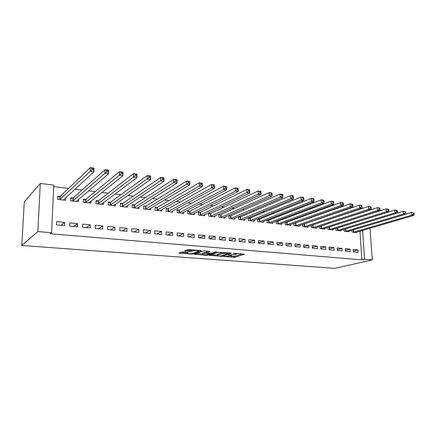 <?xml version="1.0" encoding="UTF-8"?>
<svg xmlns="http://www.w3.org/2000/svg" width="436" height="436" viewBox="0 0 436 436"><rect width="100%" height="100%" fill="white"/><g stroke="black" fill="none" stroke-linecap="round" stroke-linejoin="round"><path stroke-width="0.65" d="M223.526 256.515L234.928 257.327L244.503 254.253L234.148 253.251L233.069 253.343L234.693 253.599C236.192 253.747 236.704 253.975 236.236 254.286L235.189 254.651L228.257 254.94L229.821 255.213C231.309 255.354 231.827 255.578 231.374 255.883L223.526 256.515M182.831 252.041L181.365 252.144L179.016 253.071L179.588 253.311L192.652 254.095L201.356 250.847L200.854 250.58L188.979 249.632L187.475 249.741L184.532 250.896L190.172 251.545L193.11 250.88C194.565 250.264 199.982 250.635 198.565 251.25L192.734 253.447C191.322 254.035 186.009 253.681 187.366 253.087L188.434 252.667L187.872 252.428L182.831 252.041M51.568 232.72L37.85 231.56L40.319 183.474L53.775 185.115L51.568 232.72L50.282 233.745L361.869 259.856L364.578 259.229L362.61 230.366M37.85 231.56L21.8 245.495L334.837 268.363L372.295 259.878L364.578 259.229M209.264 255.365L222.175 256.352L231.511 253.218L218.283 252.199L209.264 255.365M206.174 255.338L194.309 254.243L203.089 250.989L204.582 250.88L210.087 251.518L206.321 252.885L206.849 253.114L211.547 253.267L215.395 251.904L216.79 251.992L207.607 255.24L206.174 255.338L206.168 254.864M40.319 183.474L24.285 201.868L21.8 245.495M77.439 226.78L77.559 223.619L69.787 222.894L69.662 226.071L77.439 226.78M72.872 197.96L70.785 197.721L70.665 200.843L78.366 201.699L78.447 199.475M102.7 229.085L102.787 225.984L95.326 225.287L95.228 228.404L102.7 229.085M98.073 200.822L96.073 200.593L95.98 203.656L103.381 204.479L103.43 202.598M126.969 231.293L127.029 228.251L119.856 227.581L119.791 230.639L126.969 231.293M122.293 203.568L120.369 203.35L120.303 206.359L127.416 207.149L127.448 205.53M150.306 233.424L150.333 230.437L143.439 229.788L143.4 232.791L150.306 233.424M145.586 206.217L143.733 206.005L143.695 208.953L150.54 209.716L150.556 208.299M172.754 235.467L172.76 232.535L166.121 231.914L166.111 234.862L172.754 235.467M168.002 208.762L166.22 208.561L166.209 211.455L172.798 212.19L172.798 210.937M194.374 237.435L194.358 234.557L187.965 233.958L187.976 236.852L194.374 237.435M189.595 211.215L187.872 211.019L187.883 213.863L194.233 214.572L194.227 213.449M215.21 239.337L215.171 236.508L209.008 235.93L209.04 238.775L215.21 239.337M210.403 213.575L208.746 213.389L208.779 216.185L214.899 216.866L214.883 215.853M235.298 241.168L235.238 238.383L229.292 237.827L229.347 240.623L235.298 241.168M230.47 215.853L228.873 215.673L228.922 218.425L234.83 219.079L234.808 218.158M254.684 242.934L254.602 240.198L248.869 239.664L248.94 242.411L254.684 242.934M249.839 218.055L248.297 217.88L248.367 220.583L254.068 221.215L254.041 220.376M273.394 244.64L273.301 241.947L267.759 241.43L267.851 244.133L273.394 244.64M268.538 220.18L267.105 220.017M267.05 220.033L267.137 222.671L272.642 223.281L272.614 222.507M291.471 246.286L291.362 243.642L286.011 243.141L286.114 245.795L291.471 246.286M286.61 222.229L285.575 222.115M285.177 222.256L285.275 224.682L290.594 225.276L290.567 224.562M308.95 247.877L308.824 245.277L303.647 244.792L303.767 247.403L308.95 247.877M304.083 224.213L303.418 224.137M302.704 224.387L302.807 226.633L307.952 227.2L307.92 226.54M325.85 249.419L325.714 246.858L320.705 246.389L320.842 248.961L325.85 249.419M320.983 226.131L320.673 226.099M319.659 226.431L319.768 228.513L324.744 229.069L324.711 228.453M342.206 250.907L342.058 248.389L337.208 247.931L337.355 250.466L342.206 250.907M336.063 228.399L336.178 230.339L341.001 230.873L340.968 230.301M358.043 252.351L357.88 249.872L353.187 249.43L353.345 251.921L358.043 252.351M351.956 230.29L352.07 232.105L356.741 232.622L356.708 232.083M361.869 259.856L359.94 231.145M337.273 220.834L336.843 220.78M328.722 219.799L328.117 219.728M320.029 218.752L319.239 218.654M311.184 217.684L310.203 217.564M302.186 216.599L301.003 216.458M293.025 215.493L291.64 215.324M283.7 214.365L282.108 214.174M274.211 213.22L272.396 213.002M264.548 212.054L262.505 211.809M254.706 210.866L252.433 210.593M244.683 209.656L242.165 209.356M234.475 208.424L231.707 208.092M224.077 207.171L221.041 206.806M213.477 205.89L210.174 205.492M202.675 204.588L199.089 204.157M191.666 203.258L187.785 202.789M180.439 201.906L176.258 201.399M168.988 200.522L164.497 199.977M157.309 199.11L152.491 198.533M145.395 197.677L140.239 197.05M133.242 196.205L127.732 195.541M120.837 194.712L114.962 194.004M108.172 193.181L101.92 192.429M95.244 191.622L88.595 190.821M82.039 190.025L74.987 189.175M68.55 188.401L53.704 186.608M344.075 229.352L344.189 231.227L348.936 231.756L348.898 231.2M350.19 251.637L350.032 249.136L345.263 248.689L345.416 251.201L350.19 251.637M327.927 227.423L328.041 229.434L332.94 229.979L332.908 229.385M334.096 250.171L333.949 247.626L329.022 247.168L329.164 249.719L334.096 250.171M312.601 225.183L312.116 225.129M315.059 227.99L370.922 209.58L368.671 209.275L368.469 206.413L311.25 225.423L311.358 227.581L316.422 228.142L316.389 227.505M317.468 248.656L317.337 246.073L312.247 245.599L312.378 248.188L317.468 248.656M295.417 223.232L294.573 223.134M294.011 223.336L294.115 225.663L299.347 226.246L299.314 225.559M300.284 247.087L300.17 244.465L294.905 243.975L295.014 246.607L300.284 247.087M277.65 221.215L276.419 221.074M276.19 221.161L276.282 223.684L281.694 224.284L281.667 223.543M282.512 245.468L282.408 242.803L276.964 242.291L277.062 244.972L282.512 245.468M259.267 219.123L257.752 218.954L257.834 221.635L263.437 222.256L263.409 221.45M264.118 243.795L264.036 241.081L258.395 240.552L258.477 243.277L264.118 243.795M240.236 216.965L238.666 216.785L238.732 219.515L244.531 220.158L244.509 219.281M245.076 242.056L245.005 239.299L239.168 238.754L239.228 241.522L245.076 242.056M220.523 214.725L218.899 214.539L218.943 217.313L224.954 217.984L224.938 217.019M225.347 240.258L225.298 237.457L219.243 236.89L219.286 239.707L225.347 240.258M200.091 212.403L198.407 212.212L198.429 215.035L204.658 215.727L204.648 214.665M204.887 238.394L204.86 235.544L198.582 234.955L198.603 237.822L204.887 238.394M178.896 209.999L177.147 209.798L177.147 212.67L183.616 213.389L183.611 212.207M183.67 236.459L183.66 233.554L177.147 232.944L177.147 235.865L183.67 236.459M156.9 207.503L155.085 207.296L155.058 210.217L161.772 210.964L161.783 209.634M161.636 234.454L161.652 231.494L154.889 230.862L154.862 233.838L161.636 234.454M134.054 204.904L132.163 204.691L132.113 207.667L139.089 208.446L139.111 206.931M138.752 232.366L138.795 229.352L131.759 228.698L131.71 231.729L138.752 232.366M110.303 202.211L108.341 201.988L108.264 205.018L115.518 205.825L115.556 204.086M114.957 230.203L115.028 227.129L107.714 226.442L107.632 229.532L114.957 230.203M85.598 199.405L83.559 199.17L83.45 202.26L90.999 203.1L91.064 201.061M90.198 227.946L90.301 224.813L82.687 224.099L82.573 227.249L90.198 227.946M59.885 196.483L57.754 196.244L57.612 199.394L65.476 200.266L65.58 197.819M64.419 225.597L64.55 222.404L56.62 221.662L56.478 224.872L64.419 225.597M372.295 259.878L370.044 228.197M357.88 249.872L353.291 251.038M350.032 249.136L345.367 250.346M342.058 248.389L337.311 249.648M333.949 247.626L329.12 248.945M325.714 246.858L320.803 248.226M317.337 246.073L312.34 247.501M308.824 245.277L303.739 246.771M300.17 244.465L294.992 246.024M291.362 243.642L286.092 245.272M282.408 242.803L277.045 244.509M273.301 241.947L267.835 243.74M264.036 241.081L258.466 242.961M254.602 240.198L248.934 242.176M245.005 239.299L239.228 241.381M235.238 238.383L229.347 240.579M225.298 237.457L219.428 239.718M215.171 236.508L209.422 238.808M204.86 235.544L199.236 237.882M194.358 234.557L188.864 236.933M183.66 233.554L178.302 235.974M172.76 232.535L167.544 234.993M161.652 231.494L156.584 233.996M150.333 230.437L145.417 232.977M138.795 229.352L134.037 231.941M127.029 228.251L122.44 230.884M115.028 227.129L110.619 229.805M102.787 225.984L98.563 228.704M90.301 224.813L86.268 227.587M77.559 223.619L73.728 226.442M64.55 222.404L60.931 225.276M230.6 256.155L234.906 256.281L242.274 253.899M211.269 254.662L217.477 255.142M220.431 256.134L229.243 253.163L223.172 253.381L217.477 255.343C217.014 255.66 217.548 255.888 219.079 256.03L220.431 256.134M217.471 254.673L217.46 254.275L222.987 252.357M202.527 253.986L196.293 253.507M208.043 251.158L206.31 251.926M202.669 254.199L202.533 254.259C201.23 254.842 206.353 255.164 207.798 254.597L209.912 253.845L209.389 253.616L204.702 253.469L202.669 254.199L202.522 253.523M202.658 253.12L204.691 252.379L206.315 252.291M186.45 250.144L190.167 250.438L192.69 249.926M198.565 250.782L199.405 250.466M180.918 252.319L187.366 252.815M355.487 232.481L413.802 215.433L411.748 215.155L411.513 212.419L405.567 214.19M413.284 213.002L411.513 212.419L414.102 213.117L413.284 213.002L413.377 214.098L414.2 214.212L414.102 213.117M413.377 214.098L411.748 215.155L353.334 232.241M414.2 214.212L413.802 215.433M347.661 231.614L405.535 214.305L403.442 214.022L403.213 211.258L397.125 213.117M404.984 211.847L403.213 211.258L405.818 211.961L404.984 211.847L405.077 212.953L405.916 213.068L405.818 211.961M405.077 212.953L403.442 214.022L345.476 231.369M405.916 213.068L405.535 214.305M339.704 230.731L397.114 213.155L394.989 212.866L394.76 210.081L337.393 227.979M396.537 210.675L394.76 210.081L396.891 210.375L397.387 210.79L396.537 210.675L396.624 211.787L397.479 211.907L397.387 210.79M396.624 211.787L394.989 212.866L337.486 230.481M397.479 211.907L397.114 213.155M331.622 229.832L388.541 211.983L386.378 211.689L386.16 208.882L328.804 227.145M387.931 209.476L386.16 208.882L388.323 209.182L388.803 209.596L387.931 209.476L388.018 210.599L388.89 210.719L388.803 209.596M388.018 210.599L386.378 211.689L329.365 229.581M388.89 210.719L388.541 211.983M323.408 228.916L379.81 210.795L377.603 210.49L377.396 207.661L320.084 226.289M379.173 208.261L377.396 207.661L379.603 207.967L380.056 208.381L379.173 208.261L379.255 209.394L380.143 209.514L380.056 208.381M379.255 209.394L377.603 210.49L321.114 228.666M380.143 209.514L379.81 210.795M370.246 207.018L368.469 206.413L370.714 206.729L371.15 207.144L370.246 207.018L370.328 208.163L371.232 208.288L371.15 207.144M370.328 208.163L368.671 209.275L312.726 227.734M371.232 208.288L370.922 209.58M306.568 227.047L361.864 208.343L359.575 208.032L359.378 205.149L302.709 224.464M361.155 205.754L359.378 205.149L361.667 205.465L362.071 205.879L361.155 205.754L361.237 206.909L362.153 207.035L362.071 205.879M361.237 206.909L359.575 208.032L304.203 226.785M362.153 207.035L361.864 208.343M297.941 226.088L352.637 207.084L350.299 206.762L350.113 203.857L294.022 223.488M351.89 204.462L350.113 203.857L352.446 204.179L352.828 204.593L351.89 204.462L351.966 205.629L352.904 205.759L352.828 204.593M351.966 205.629L350.299 206.762L295.532 225.821M352.904 205.759L352.637 207.084M289.166 225.118L343.23 205.797L340.848 205.476L340.674 202.538L287.041 222.126L285.188 222.496M342.451 203.154L340.674 202.538L343.05 202.871L343.405 203.285L342.451 203.154L342.522 204.326L343.475 204.457L343.405 203.285M342.522 204.326L340.848 205.476L286.714 224.845M343.475 204.457L343.23 205.797M280.239 224.126L333.644 204.489L331.218 204.157L331.049 201.198L278.081 221.112L276.201 221.488M332.826 201.814L331.049 201.198L333.475 201.536L333.802 201.95L332.826 201.814L332.897 203.002L333.867 203.132L333.802 201.95M332.897 203.002L331.218 204.157L277.748 223.848M333.867 203.132L333.644 204.489M271.165 223.118L323.872 203.154L321.397 202.816L321.239 199.83L268.968 220.071L267.066 220.463M323.016 200.451L321.239 199.83L323.708 200.173L324.008 200.587L323.016 200.451L323.081 201.645L324.073 201.781L324.008 200.587M323.081 201.645L321.397 202.816L268.63 222.834M324.073 201.781L323.872 203.154M261.927 222.088L313.909 201.797L311.386 201.454L311.233 198.435L259.692 219.019L257.769 219.422M313.015 199.056L311.233 198.435L313.757 198.789L314.024 199.198L313.015 199.056L313.075 200.266L314.084 200.407L314.024 199.198M313.075 200.266L311.386 201.454L259.349 221.804M314.084 200.407L313.909 201.797M252.531 221.047L303.745 200.407L301.172 200.059L301.036 197.012L250.259 217.946L248.307 218.36M302.813 197.639L301.036 197.012L303.603 197.372L303.838 197.78L302.813 197.639L302.867 198.86L303.897 199.001L303.838 197.78M302.867 198.86L301.172 200.059L249.91 220.752M303.897 199.001L303.745 200.407M242.972 219.984L293.379 198.996L290.757 198.636L290.627 195.562L240.656 216.856L238.683 217.286M292.403 196.189L290.627 195.562L293.248 195.928L293.455 196.336L292.403 196.189L292.458 197.421L293.504 197.568L293.455 196.336M292.458 197.421L290.757 198.636L240.301 219.69M293.504 197.568L293.379 198.996M233.244 218.905L282.806 197.552L280.13 197.186L280.01 194.08L230.884 215.744L228.884 216.185M281.781 194.718L280.01 194.08L282.686 194.456L282.855 194.865L281.781 194.718L281.83 195.96L282.904 196.107L282.855 194.865M281.83 195.96L280.13 197.186L230.524 218.6M282.904 196.107L282.806 197.552M223.336 217.804L272.015 196.075L269.285 195.704L269.175 192.57L220.938 214.61L218.905 215.068M270.947 193.208L269.175 192.57L271.906 192.952L272.042 193.361L270.947 193.208L270.99 194.461L272.086 194.614L272.042 193.361M270.99 194.461L269.285 195.704L220.567 217.493M272.086 194.614L272.015 196.075M213.253 216.681L261 194.576L258.216 194.194L258.117 191.028L210.811 213.46L208.751 213.934M259.883 191.671L258.117 191.028L260.902 191.42L261 191.824L259.883 191.671L259.921 192.935L261.039 193.094L261 191.824M259.921 192.935L258.216 194.194L210.435 216.37M261.039 193.094L261 194.576M202.985 215.542L249.757 193.039L246.912 192.652L246.831 189.453L200.5 212.288L198.407 212.779M248.591 190.101L246.831 189.453L249.67 189.851L249.73 190.26L248.591 190.101L248.624 191.377L249.768 191.535L249.73 190.26M248.624 191.377L246.912 192.652L200.113 215.221M249.768 191.535L249.757 193.039M192.527 214.381L238.279 191.469L235.369 191.077L235.298 187.845L189.992 211.095L187.878 211.602M237.059 188.494L235.298 187.845L238.203 188.254L238.225 188.657L237.059 188.494L237.091 189.791L238.252 189.949L238.225 188.657M237.091 189.791L235.369 191.077L189.606 214.054M238.252 189.949L238.279 191.469M181.877 213.199L226.551 189.873L223.581 189.464L223.526 186.205L179.294 209.88L177.147 210.403M225.281 186.859L223.526 186.205L226.491 186.619L226.551 189.873L226.469 187.022L225.281 186.859L225.303 188.161L226.497 188.325M225.303 188.161L223.581 189.464L178.902 212.866M226.469 187.022L226.491 186.619M171.026 211.994L214.577 188.238L211.542 187.823L211.498 184.532L168.394 208.637L166.22 209.182M213.248 185.186L211.498 184.532L214.528 184.951L214.577 188.238L214.463 185.355L213.248 185.186L213.264 186.504L214.485 186.673M213.264 186.504L211.542 187.823L167.991 211.656M214.463 185.355L214.528 184.951M159.968 210.762L202.337 186.564L199.236 186.139L199.208 182.815L157.292 207.378L155.08 207.939M200.952 183.474L199.208 182.815L202.304 183.245L202.337 186.564L202.195 183.649L200.952 183.474L200.963 184.81L202.206 184.978M200.963 184.81L199.236 186.139L156.878 210.419M202.195 183.649L202.304 183.245M148.703 209.514L189.829 184.859L186.663 184.423L186.646 181.065L145.973 206.086L143.727 206.675M188.385 181.725L186.646 181.065L189.813 181.507L189.829 184.859L189.655 181.905L188.385 181.725L188.39 183.071L189.66 183.251M188.39 183.071L145.553 209.16M189.655 181.905L189.813 181.507M137.215 208.234L177.043 183.115L173.806 182.668L173.806 179.272L134.413 204.789L132.152 205.389M175.539 179.943L173.806 179.272L177.043 179.725L177.043 183.115L176.836 180.123L175.539 179.943L175.539 181.3L176.836 181.48M175.539 181.3L134.005 207.879M176.836 180.123L177.043 179.725M125.508 206.936L163.969 181.327L160.655 180.875L160.677 177.441L122.641 203.459L120.352 204.075M162.399 178.111L160.677 177.441L163.99 177.904L163.969 181.327L163.729 178.297L162.399 178.111L162.394 179.49L163.718 179.67M162.394 179.49L122.233 206.571M163.729 178.297L163.99 177.904M113.801 205.634L113.807 205.312M113.567 205.607L150.6 179.501L147.21 179.038L147.248 175.572L110.635 202.102L108.319 202.74M148.959 176.242L147.248 175.572L150.633 176.04L150.6 179.501L150.322 176.433L148.959 176.242L148.949 177.632L150.306 177.823M148.949 177.632L110.226 205.236M150.322 176.433L150.633 176.04M101.702 204.293L101.713 203.879M101.392 204.255L136.92 177.637L133.454 177.163L133.509 173.653L98.438 200.685L96.051 201.378M135.215 174.335L133.509 173.653L136.975 174.138L136.92 177.637L136.604 174.525L135.215 174.335L135.193 175.735L136.582 175.926M135.193 175.735L97.986 203.879M136.604 174.525L136.975 174.138M89.364 202.92L89.38 202.402M88.971 202.876L122.925 175.724L119.371 175.239L119.453 171.697L85.957 199.263L83.527 199.988M121.143 172.378L119.453 171.697L122.996 172.187L122.925 175.724L122.565 172.574L121.143 172.378L121.115 173.795L122.538 173.991M121.115 173.795L85.494 202.489M122.565 172.574L122.996 172.187M76.774 201.519L76.796 200.882M76.295 201.47L108.597 173.768L104.962 173.272L105.06 169.686L73.221 197.819L70.752 198.571M106.738 170.372L105.06 169.686L108.689 170.193L108.597 173.768L108.193 170.574L106.738 170.372L106.7 171.811L108.161 172.007M106.7 171.811L72.752 201.072M108.193 170.574L108.689 170.193M63.928 200.097L63.961 199.306M63.362 200.031L93.925 171.768L90.203 171.255L90.323 167.637L60.228 196.342L57.716 197.127M91.991 168.323L90.323 167.637L94.04 168.154L93.925 171.768L93.484 168.53L91.991 168.323L91.947 169.773L93.435 169.98M91.947 169.773L59.743 199.628M93.484 168.53L94.04 168.154M229.816 254.913L229.821 255.213M234.688 253.294L234.693 253.599M234.906 256.281L234.928 257.327M233.489 256.379L233.511 257.42M222.164 255.818L222.175 256.352M220.747 256.145L220.747 256.45M209.716 255.207L209.721 255.605M229.238 252.853L229.243 253.163M227.865 252.744L227.87 253.054M223.156 252.368L223.172 253.381M217.673 254.193L217.689 255.256M194.848 254.041L194.854 254.471M206.364 251.768L206.375 252.864M207.601 254.657L207.607 255.24M209.384 253.316L209.389 253.616M206.146 252.275L206.157 253.365M204.691 252.379L204.702 253.469M187.469 252.395L187.469 253.044M193.104 249.964L193.11 250.88M191.644 250.335L191.649 251.441M190.167 250.438L190.172 251.545M185.104 250.673L185.104 251.147M192.647 253.474L192.652 254.095M191.208 253.714L191.208 254.193M179.588 252.842L179.588 253.311M353.629 229.788L353.781 232.154M353.329 229.881L353.482 232.219M345.764 228.835L345.917 231.282M345.465 228.927L345.617 231.347M337.78 227.897L337.927 230.393M337.48 227.968L337.627 230.459M329.665 226.976L329.807 229.489M329.365 227.047L329.507 229.554M321.419 226.039L321.555 228.568M321.125 226.11L321.256 228.638M313.037 225.085L313.168 227.636M312.743 225.156L312.868 227.706M304.519 224.115L304.639 226.687M304.224 224.186L304.344 226.758M295.853 223.128L295.968 225.723M295.559 223.205L295.673 225.799M287.041 222.126L287.15 224.742M286.752 222.202L286.855 224.818M278.081 221.112L278.179 223.744M277.792 221.188L277.89 223.821M268.968 220.071L269.056 222.731M268.68 220.153L268.767 222.807M259.692 219.019L259.774 221.701M259.409 219.095L259.491 221.777M250.259 217.946L250.329 220.649M249.975 218.027L250.051 220.725M240.656 216.856L240.721 219.581M240.378 216.937L240.443 219.657M230.884 215.744L230.938 218.49M230.606 215.825L230.66 218.572M220.938 214.61L220.981 217.384M220.665 214.697L220.709 217.466M210.811 213.46L210.844 216.256M210.539 213.547L210.572 216.338M200.5 212.288L200.522 215.106M200.228 212.376L200.255 215.193M189.992 211.095L190.009 213.94M189.731 211.182L189.742 214.027M179.294 209.88L179.3 212.746M179.033 209.967L179.038 212.833M168.394 208.637L168.389 211.531M168.138 208.73L168.127 211.624M157.292 207.378L157.271 210.299M157.036 207.471L157.015 210.386M145.973 206.086L145.935 209.035L145.962 206.092M145.717 206.184L145.684 209.127M134.364 207.765L134.413 204.789L134.386 207.754M134.184 204.871L134.135 207.847M122.669 203.438L122.609 206.441M122.423 203.536L122.363 206.539M110.673 202.075L110.597 205.105M110.433 202.173L110.357 205.203M98.438 200.685L98.351 203.743M98.204 200.783L98.116 203.841M85.957 199.263L85.854 202.353M85.729 199.366L85.625 202.457M73.221 197.819L73.101 200.936M72.997 197.922L72.877 201.04M60.228 196.342L60.092 199.486M60.01 196.445L59.868 199.595M231.358 255.011L231.363 255.501M236.219 253.414L236.23 253.888M229.581 252.885L229.587 253.229M217.46 254.275L217.477 255.343M206.31 251.79L206.321 252.885M202.522 253.18L202.533 254.259M209.907 253.354L209.907 253.714M187.366 252.39L187.366 253.087M198.56 250.4L198.565 250.88M122.641 203.459L122.576 206.457M110.635 202.102L110.559 205.133M98.389 200.718L98.296 203.775M85.897 199.301L85.794 202.391M73.155 197.862L73.035 200.98M60.152 196.391L60.01 199.541"/></g></svg>
